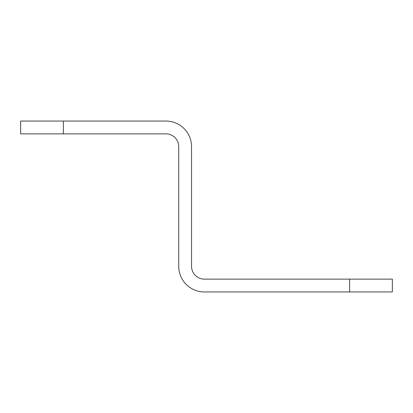 <?xml version="1.0" encoding="UTF-8"?>
<svg xmlns="http://www.w3.org/2000/svg" width="413" height="413" viewBox="0 0 413 413"><rect width="100%" height="100%" fill="white"/><g stroke="black" fill="none" stroke-linecap="round" stroke-linejoin="round"><path stroke-width="0.62" d="M392.35 291.95L204.363 291.95A25.637 25.637 0 0 1 178.731 266.313L178.731 146.687A12.818 12.818 0 0 0 165.912 133.869L20.65 133.869L20.65 121.05L165.912 121.05A25.637 25.637 0 0 1 191.544 146.687L191.544 266.313A12.818 12.818 0 0 0 204.363 279.131L392.35 279.131L392.35 291.95M63.375 121.05L63.375 133.869M349.625 291.95L349.625 279.131"/></g></svg>
